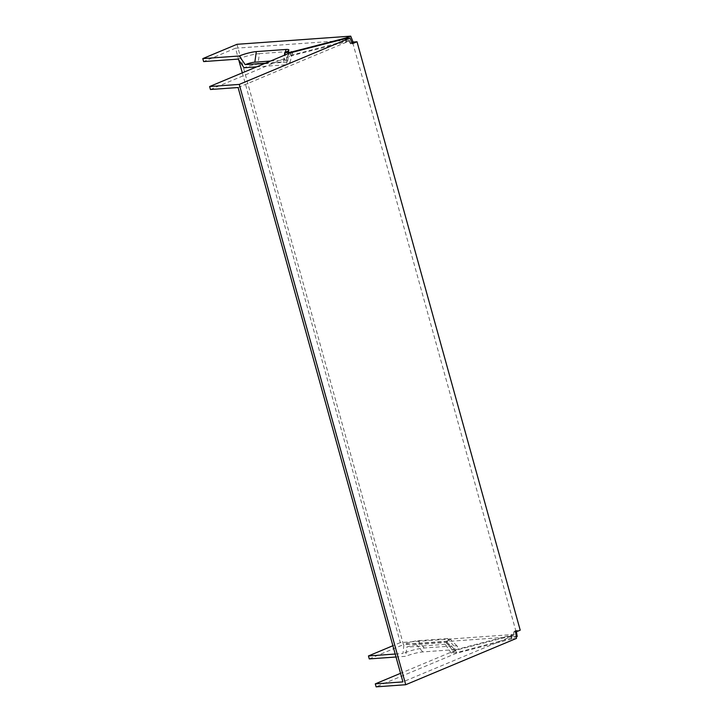 <?xml version="1.0" encoding="UTF-8"?>
<svg xmlns="http://www.w3.org/2000/svg" width="723" height="723" viewBox="0 0 723 723"><rect width="100%" height="100%" fill="white"/><g stroke="black" fill="none" stroke-linecap="round" stroke-linejoin="round"><path stroke-width="0.54" stroke-dasharray="3.62 2.71" d="M515.653 632.092L513.673 632.236L513.692 635.544L510.917 636.023L511.739 638.996L516.493 638.373M513.692 635.544L402.919 681.897M238.093 87.528L348.866 41.175L350.492 43.805L352.463 43.669M352.191 43.1L350.492 43.805M352.77 42.856L515.951 631.278L513.673 632.236M510.917 636.023L455.653 650.248L400.542 673.312M242.322 72.86L400.334 642.602L514.107 634.442L513.981 631.423L516.258 630.465L520.208 630.185M516.258 630.465L516.421 631.766M517.207 636.466L403.434 644.627L236.954 44.311M351.92 42.53L350.8 43L352.101 42.901M369.272 658.915L403.434 644.627M451.179 653.041L445.296 644.374A7.085 1.13 -15.5 0 0 447.582 642.702L455.228 650.104A12.499 1.997 -15.5 0 1 451.179 653.041L456.692 652.643L516.231 636.836M455.228 650.104A12.499 1.997 -15.5 0 0 452.399 649.796L422.792 651.92A12.499 1.997 -15.5 0 0 405.793 656.294L396.014 656.999M513.981 631.423L515.951 631.278M350.8 43L349.272 40.072L235.499 48.233L238.753 59.982M400.334 642.602L392.887 645.72M514.107 634.442L455.87 649.679L456.692 652.643M395.192 654.026L402.991 653.465L403.94 644.31L446.443 641.256L452.336 649.932A15.617 2.494 -15.5 0 0 457.388 646.254A15.617 2.494 -15.5 0 0 453.854 645.874L424.247 647.998A15.617 2.494 -15.5 0 0 402.991 653.465M452.336 649.932L455.87 649.679M210.456 89.507L290.827 55.879L289.995 52.906M348.866 41.175L290.827 55.879M447.582 642.702A7.085 1.13 -15.5 0 0 445.983 642.53L416.376 644.654A7.085 1.13 -15.5 0 0 406.733 647.139L405.793 656.294M445.296 644.374L406.733 647.139M453.854 645.874L447.438 638.608A10.212 1.627 164.5 0 1 449.742 638.861A10.212 1.627 164.5 0 1 446.443 641.256M238.156 59.096A15.617 2.494 164.5 0 1 259.412 53.629L257.939 64.193A10.212 1.627 -15.5 0 0 244.049 67.772M259.412 53.629L289.019 51.505A15.617 2.494 164.5 0 1 292.679 52.336A15.617 2.494 164.5 0 1 287.501 55.563L286.552 64.718L256.638 66.868M257.939 64.193L287.546 62.07A10.212 1.627 164.5 0 1 289.941 62.612A10.212 1.627 164.5 0 1 286.552 64.718M349.272 40.072L291.035 55.31L287.501 55.563M235.499 48.233L203.615 61.582M270.547 61.048L284.446 60.054A7.085 1.13 164.5 0 1 286.109 60.425A7.085 1.13 164.5 0 1 283.759 61.889L284.446 55.228M447.438 638.608L417.831 640.732A10.212 1.627 -15.5 0 0 403.94 644.31M346.299 41.075L345.621 38.626M265.386 63.208L283.759 61.889M291.035 55.31L290.348 52.815M346.082 41.654L345.26 38.681M511.134 635.445L511.956 638.418M511.739 638.996L456.484 653.221L376.114 686.85M455.653 650.248L456.484 653.221M422.792 651.92L416.376 644.654M452.399 649.796L445.983 642.53M289.019 51.505L287.546 62.07M285.513 52.381L284.446 60.054M424.247 647.998L417.831 640.732M449.742 638.861L457.388 646.254M289.941 62.612L292.679 52.336M286.109 60.425L288.848 50.149"/><path stroke-width="1.08" d="M405.72 684.726L239.241 84.41L350.013 38.057L352.463 43.669L357.017 41.762L520.208 630.185L515.653 632.092L516.493 638.373L405.72 684.726L376.114 686.85L375.291 683.877L400.542 673.312M239.241 84.41L209.634 86.534L210.456 89.507L238.093 87.528L402.919 681.897L375.291 683.877M352.101 42.901L352.77 42.856L352.191 43.1M516.421 631.766L517.207 636.466L516.231 636.836M284.446 55.228L284.699 52.734A12.499 1.997 164.5 0 0 288.848 50.149A12.499 1.997 164.5 0 0 285.919 49.48L256.313 51.604A12.499 1.997 -15.5 0 0 239.304 55.987L202.792 58.608L236.954 44.311L350.727 36.15L353.077 42.042L351.92 42.53M357.017 41.762L353.077 42.042M396.014 656.999L369.272 658.915L368.45 655.951L395.192 654.026M238.753 59.982L242.322 72.86M392.887 645.72L368.45 655.951M350.013 38.057L345.26 38.681L289.995 52.906L209.634 86.534M256.638 66.868L244.049 67.772L238.156 59.096L203.615 61.582L202.792 58.608M284.699 52.734L290.212 52.336L345.477 38.102L350.727 36.15M239.304 55.987L245.196 64.654A7.085 1.13 164.5 0 1 254.839 62.178L270.547 61.048M345.621 38.626L345.477 38.102M245.196 64.654L265.386 63.208M290.348 52.815L290.212 52.336M285.919 49.48L285.513 52.381M256.313 51.604L254.839 62.178"/></g></svg>
